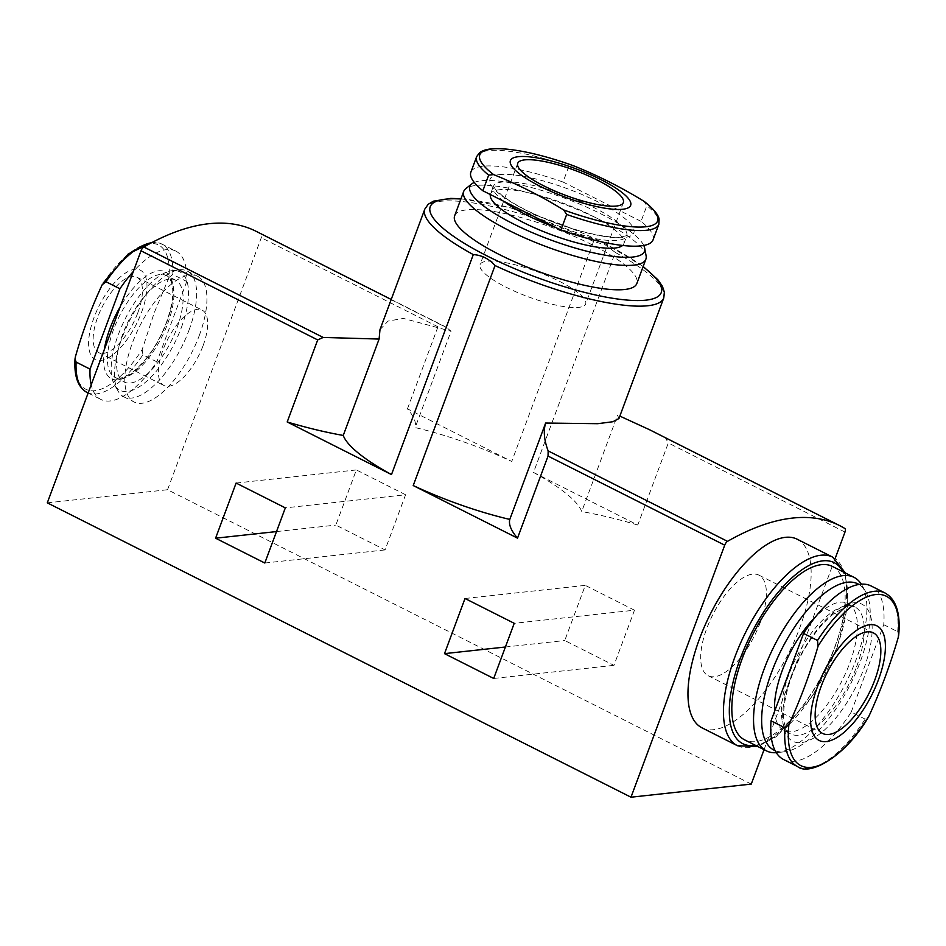 <?xml version="1.0" encoding="UTF-8"?>
<svg xmlns="http://www.w3.org/2000/svg" width="946" height="946" viewBox="0 0 946 946"><rect width="100%" height="100%" fill="white"/><g stroke="black" fill="none" stroke-linecap="round" stroke-linejoin="round"><path stroke-width="0.71" stroke-dasharray="4.73 3.55" d="M783.631 759.532A97.19 40.276 116.8 0 0 851.223 712.102L865.176 719.126L868.393 717.103M653.036 239.929A97.19 22.976 20.4 0 0 641.033 221.352L646.851 205.72L643.8 201.179M641.033 221.352L563.036 182.022L568.853 166.39L573.784 165.869M75.396 356.796A80.777 33.477 116.8 0 0 94.837 390.686A80.777 33.477 116.8 0 0 142.207 349.512L154.222 312.783L169.003 277.462A80.777 33.477 116.8 0 0 149.551 243.571A80.777 33.477 116.8 0 0 102.192 284.746M141.545 312.322A50.067 20.753 116.8 0 0 120.615 276.717A50.067 20.753 116.8 0 0 91.242 355.684A50.067 20.753 116.8 0 0 141.545 312.322M142.207 349.512L142.917 354.797L156.859 361.833A83.106 34.446 116.8 0 1 100.986 399.496A83.106 34.446 116.8 0 1 91.194 384.809M172.799 274.446A83.106 34.446 116.8 0 0 161.872 244.068L175.814 251.092A83.106 34.446 116.8 0 1 186.752 281.482L172.799 274.446L169.003 277.462M175.814 251.092A83.106 34.446 116.8 0 0 133.339 271.49M186.752 281.482L156.859 361.833M634.482 610.194L585.267 585.373L564.762 640.525L613.966 665.345L634.482 610.194L514.222 623.308M407.454 408.861L437.963 326.808L440.6 324.632L446.252 327.198L451.029 331.218L415.188 427.592A127.474 30.13 -159.6 0 1 511.751 461.459L407.454 408.861A169.015 39.957 20.4 0 1 415.188 427.592M649.358 429.638L665.57 438.093L668.302 442.965L637.781 525.03L533.485 472.432L615.302 252.44L605.227 244.837L593.556 241.478L511.751 461.459M764.061 749.67L835.129 558.578M751.254 784.092L167.56 489.732L261.285 237.706A4.222 1.75 116.8 0 0 261.238 234.182A422.543 175.14 116.8 0 0 255.952 231.238M405.586 494.758L356.37 469.937L335.854 525.089L385.069 549.91L405.586 494.758L285.325 507.872M379.985 329.646L388.073 321.072L403.434 318.424L451.029 331.218M533.485 472.432A127.474 30.13 -159.6 0 1 581.719 511.573L617.561 415.199L618.944 418.522M637.781 525.03A169.015 39.957 20.4 0 0 581.719 511.573M47.3 502.846L167.56 489.732M702.003 727.829A105.633 43.788 116.8 0 0 799.677 628.049A105.633 43.788 116.8 0 0 797.135 539.196M199.275 335.511A70.43 29.184 116.8 0 0 197.584 276.267A70.43 29.184 116.8 0 0 139.807 326.003A70.43 29.184 116.8 0 0 134.155 402.026A70.43 29.184 116.8 0 0 199.275 335.511M454.636 215.794A97.19 22.976 -159.6 0 1 466.756 209.846A97.19 22.976 -159.6 0 1 591.829 244.636A97.19 22.976 -159.6 0 1 636.824 283.54M188.975 330.308A70.43 29.184 116.8 0 0 187.284 271.076A70.43 29.184 116.8 0 0 179.314 269.835A70.43 29.184 116.8 0 0 129.507 320.812A70.43 29.184 116.8 0 0 118.12 391.171A70.43 29.184 116.8 0 0 123.855 396.835A70.43 29.184 116.8 0 0 188.975 330.308M137.844 312.724A42.251 17.513 116.8 0 0 136.827 277.178A42.251 17.513 116.8 0 0 102.156 307.024A42.251 17.513 116.8 0 0 98.774 352.633A42.251 17.513 116.8 0 0 137.844 312.724M176.902 328.12A57.044 23.638 116.8 0 0 175.53 280.134A57.044 23.638 116.8 0 0 128.739 320.422A57.044 23.638 116.8 0 0 124.163 382.007A57.044 23.638 116.8 0 0 176.902 328.12M181.325 327.635A66.362 27.505 116.8 0 0 172.219 270.651A66.362 27.505 116.8 0 0 125.286 318.684A66.362 27.505 116.8 0 0 114.561 384.975A66.362 27.505 116.8 0 0 146.015 381.782A66.362 27.505 116.8 0 0 181.325 327.635M465.006 598.487L585.267 585.373M505.412 647.005L564.762 640.525M493.706 678.459L613.966 665.345M236.11 483.051L356.37 469.937M276.504 531.569L335.854 525.089M264.809 563.024L385.069 549.91M203.083 345.621A42.251 17.513 116.8 0 0 202.066 310.075A42.251 17.513 116.8 0 0 167.395 339.921A42.251 17.513 116.8 0 0 164.013 385.53A42.251 17.513 116.8 0 0 203.083 345.621M646.106 255.81A97.19 22.976 20.4 0 0 576.315 209.066A97.19 22.976 20.4 0 0 475.826 185.475A97.19 22.976 20.4 0 0 465.728 188.727M643.765 245.463A93.122 22.018 20.4 0 0 573.501 201.581A93.122 22.018 20.4 0 0 481.514 180.721A93.122 22.018 20.4 0 0 474.265 182.436M622.586 245.463A71.127 16.815 20.4 0 0 623.852 243.678A71.127 16.815 20.4 0 0 577.474 208.924A71.127 16.815 20.4 0 0 499.382 189.732A71.127 16.815 20.4 0 0 490.513 194.084A71.127 16.815 20.4 0 0 490.371 194.545M563.036 182.022A97.19 22.976 20.4 0 0 470.86 172.184M559.571 281.388A56.334 13.315 -159.6 0 1 585.657 303.938A56.334 13.315 -159.6 0 1 528.211 296.784A56.334 13.315 -159.6 0 1 480.048 264.667A56.334 13.315 -159.6 0 1 559.571 281.388M832.244 566.358A97.19 40.276 -63.2 0 1 834.585 648.105A97.19 40.276 -63.2 0 1 744.715 739.914M776.311 752.697A97.19 40.276 116.8 0 0 777.458 752.59A97.19 40.276 116.8 0 0 856.319 659.078A97.19 40.276 116.8 0 0 861.901 585.148A97.19 40.276 116.8 0 0 861.309 584.167M775.129 750.639A93.122 38.597 116.8 0 0 784.553 751.774A93.122 38.597 116.8 0 0 860.115 662.176A93.122 38.597 116.8 0 0 865.46 591.345A93.122 38.597 116.8 0 0 858.944 584.439M774.608 711.286A71.127 29.48 116.8 0 0 783.915 730.501A71.127 29.48 116.8 0 0 849.685 663.312A71.127 29.48 116.8 0 0 847.971 603.477A71.127 29.48 116.8 0 0 815.487 616.863M851.223 712.102L883.73 624.679A97.19 40.276 116.8 0 0 871.16 585.988M883.73 624.679L897.683 631.715L898.7 635.192M760.265 622.515A56.334 23.354 116.8 0 0 758.917 575.133A56.334 23.354 116.8 0 0 712.693 614.912A56.334 23.354 116.8 0 0 708.176 675.74A56.334 23.354 116.8 0 0 760.265 622.515M797.573 766.567A97.19 40.276 116.8 0 0 865.176 719.126M658.854 224.297A97.19 22.976 20.4 0 0 646.851 205.72M568.853 166.39A97.19 22.976 20.4 0 0 476.678 156.551M87.032 392.46A83.106 34.446 116.8 0 0 142.917 354.797M152.472 242.247L161.872 244.068A83.106 34.446 116.8 0 0 151.585 242.72M104.332 349.476A59.858 24.809 116.8 0 0 124.198 378.093A59.858 24.809 116.8 0 0 166.792 322.196A59.858 24.809 116.8 0 0 163.93 271.266A59.858 24.809 116.8 0 0 120.201 306.823M844.979 532.066L668.302 442.965M437.963 326.808L261.285 237.706M424.825 209.09A127.474 30.13 -159.6 0 1 593.556 241.478M615.302 252.44A127.474 30.13 -159.6 0 1 663.773 297.943M460.891 199.003A123.24 29.137 -159.6 0 1 604.187 243.288A123.24 29.137 -159.6 0 1 643.067 266.748M440.6 324.632L261.238 234.182M844.932 528.542L665.57 438.093M167.749 323.497A57.044 23.638 116.8 0 0 166.378 275.523A57.044 23.638 116.8 0 0 119.574 315.81A57.044 23.638 116.8 0 0 114.998 377.383A57.044 23.638 116.8 0 0 167.749 323.497M555.822 227.548A71.127 16.815 20.4 0 0 626.713 235.98A71.127 16.815 20.4 0 0 580.336 201.226A71.127 16.815 20.4 0 0 502.243 182.034A71.127 16.815 20.4 0 0 493.374 186.397A71.127 16.815 20.4 0 0 503.958 201.392M499.571 174.596A76.768 18.151 20.4 0 0 561.605 225.219A76.768 18.151 20.4 0 0 624.667 218.349A76.768 18.151 20.4 0 0 499.571 174.596M737.478 745.732A105.633 43.788 116.8 0 0 835.152 645.941A105.633 43.788 116.8 0 0 832.61 557.088M755.44 745.318A101.411 42.038 116.8 0 0 836.583 647.892A101.411 42.038 116.8 0 0 842.957 571.762M856.556 666.776A71.127 29.48 116.8 0 0 854.841 606.942A71.127 29.48 116.8 0 0 796.497 657.174A71.127 29.48 116.8 0 0 790.785 733.966A71.127 29.48 116.8 0 0 856.556 666.776M863.804 668.787A76.768 31.821 116.8 0 0 831.7 614.202A76.768 31.821 116.8 0 0 786.67 735.29A76.768 31.821 116.8 0 0 863.804 668.787M897.683 631.715A97.19 40.276 116.8 0 0 885.101 593.024M88.144 393.028L100.986 399.496M643.174 266.465L604.66 243.37L510.332 207.706L460.998 198.719M446.252 327.21L391.218 299.456M123.855 396.835L134.155 402.026M187.284 271.076L197.584 276.267M175.53 280.134L166.378 275.523C167.773 275.7 169.417 277.828 171.273 281.873C174.312 291.037 172.704 304.541 166.449 322.373C157.947 344.592 146.122 361.62 130.986 373.481L123.027 377.549C118.664 378.459 115.991 378.4 114.998 377.383L124.163 382.007M114.561 384.975L118.12 391.171M172.219 270.651L179.314 269.835M98.774 352.633L164.013 385.53M136.827 277.178L202.066 310.075M623.852 243.678L626.914 235.637L619.748 237.198C614.427 237.481 607.344 236.807 598.522 235.187C578.869 231.368 558.282 224.687 536.737 215.156C521.731 208.345 510.131 201.758 501.936 195.373L495.349 189.212L493.445 186.007L490.513 194.084M517.734 163.327L480.048 264.667M623.343 202.61L585.657 303.938M845.381 572.992L847.651 605.665L837.115 647.632L812.401 696.374L776.051 736.816L757.852 746.536M865.46 591.345L861.901 585.148M784.553 751.774L777.458 752.59M783.915 730.501L790.785 733.966C788.692 733.138 786.871 730.631 785.334 726.433C779.256 710.978 789.744 670.111 809.48 641.27C817.651 629.019 825.929 619.701 834.325 613.315L845.653 606.989L854.841 606.942L847.971 603.477M708.176 675.74L822.63 733.457M758.917 575.133L873.359 632.85"/><path stroke-width="1.42" d="M869.09 715.803C880.667 690.592 890.399 664.435 898.274 637.32L898.7 635.192C900.663 613.315 896.122 599.267 885.101 593.024L871.16 585.988A97.19 40.276 116.8 0 0 803.556 633.43L771.049 720.84A97.19 40.276 116.8 0 0 783.631 759.532L797.573 766.567A97.19 40.276 116.8 0 1 785.003 727.876L788.917 724.541A94.86 39.318 116.8 0 0 811.467 767.324A94.86 39.318 116.8 0 0 869.09 715.803L868.393 717.103C845.074 757.226 809.268 776.347 797.573 766.567M771.049 720.84L785.003 727.876M643.8 201.179C621.25 187.332 597.907 175.566 573.784 165.869L573.453 165.739C545.7 155.818 522.097 150.166 502.669 148.794C491.979 148.108 484.399 149.314 479.918 152.412L476.678 156.551L470.86 172.184A97.19 22.976 20.4 0 0 482.862 190.761L560.86 230.091A97.19 22.976 20.4 0 0 653.036 239.929L658.854 224.297A97.19 22.976 20.4 0 1 566.678 214.458L563.627 209.929A94.86 22.42 20.4 0 0 645.787 226.768A94.86 22.42 20.4 0 0 643.8 201.179L644.746 201.829C657.884 212.436 658.783 217.438 659.09 219.046L658.854 224.297M560.86 230.091L566.678 214.458M573.784 165.869A94.86 22.42 20.4 0 0 491.624 149.03A94.86 22.42 20.4 0 0 493.611 174.608L488.68 175.128L482.862 190.761M151.585 242.72A83.106 34.446 116.8 0 0 105.987 281.731L102.192 284.746C91.419 307.817 82.491 331.833 75.396 356.796L75.018 358.877L76.106 362.082L90.047 369.117A83.106 34.446 116.8 0 0 91.194 384.809M105.987 281.731L119.941 288.767A83.106 34.446 116.8 0 1 133.339 271.49M90.047 369.117L119.941 288.767M514.222 623.308L465.006 598.487L444.502 653.639L493.706 678.459L514.222 623.308M495.042 265.554L413.225 485.546A127.474 30.13 -159.6 0 0 509.788 519.413L545.629 423.039L597.73 423.69L612.842 421.739L618.944 418.522L663.773 297.943A127.474 30.13 -159.6 0 1 495.042 265.554C488.976 258.79 481.727 255.136 473.296 254.592L391.49 474.573L287.194 421.975L317.702 339.921L141.025 250.82L47.3 502.846L630.994 797.206L751.254 784.092L764.061 749.67M835.129 558.578L844.979 532.066A4.222 1.75 116.8 0 0 844.932 528.542A422.543 175.14 116.8 0 0 839.658 525.598A422.543 175.14 116.8 0 0 727.509 541.349A4.222 1.75 116.8 0 0 724.719 545.18L630.994 797.206M413.225 485.546L517.521 538.144L548.041 456.078L548.148 450.899C544.104 440.162 543.264 430.879 545.629 423.039M285.325 507.872L236.11 483.051L215.593 538.203L264.809 563.024L285.325 507.872M391.49 474.573A127.474 30.13 -159.6 0 1 343.256 435.432L379.098 339.058L379.985 329.646M287.194 421.975A169.015 39.957 20.4 0 0 343.256 435.432M379.098 339.058L323.177 337.438L317.702 339.921M391.218 299.456L255.952 231.238A422.543 175.14 116.8 0 0 143.816 246.989A4.222 1.75 116.8 0 0 141.025 250.82M619.831 416.098L649.358 429.638L839.658 525.598M737.478 745.732A105.633 43.788 116.8 0 1 745.956 631.692A105.633 43.788 116.8 0 1 832.61 557.088L797.135 539.196A105.633 43.788 116.8 0 0 710.47 613.8A105.633 43.788 116.8 0 0 702.003 727.829L737.478 745.732L757.852 746.536M509.788 519.413A169.015 39.957 20.4 0 0 517.521 538.144M645.882 259.169L636.824 283.54A97.19 22.976 -159.6 0 1 537.718 271.206A97.19 22.976 -159.6 0 1 454.636 215.794L463.706 191.423A97.19 22.976 20.4 0 0 546.788 246.835A97.19 22.976 20.4 0 0 645.882 259.169A97.19 22.976 20.4 0 0 646.106 255.81L644.675 248.124A93.122 22.018 20.4 0 0 643.765 245.463M444.502 653.639L505.412 647.005M215.593 538.203L276.504 531.569M474.265 182.436A93.122 22.018 20.4 0 0 471.841 183.843L465.728 188.727A97.19 22.976 20.4 0 0 463.706 191.423M471.841 183.843A93.122 22.018 20.4 0 0 549.508 239.515A93.122 22.018 20.4 0 0 644.675 248.124M490.371 194.545A71.127 16.815 20.4 0 0 548.077 233.414A71.127 16.815 20.4 0 0 622.586 245.463M621.321 191.955A64.151 15.16 20.4 0 0 518.408 156.681A64.151 15.16 20.4 0 0 532.326 182.129A64.151 15.16 20.4 0 0 610.702 208.995A64.151 15.16 20.4 0 0 621.321 191.955M493.611 174.608C517.71 184.293 541.053 196.059 563.627 209.929M616.319 206.051A56.334 13.315 -159.6 0 1 554.462 190.856A56.334 13.315 -159.6 0 1 517.734 163.327A56.334 13.315 -159.6 0 1 597.257 180.047A56.334 13.315 -159.6 0 1 623.343 202.61A56.334 13.315 -159.6 0 1 616.319 206.051M766.461 750.876L744.715 739.914A97.19 40.276 -63.2 0 1 742.385 658.168A97.19 40.276 -63.2 0 1 832.244 566.358L853.99 577.332A97.19 40.276 116.8 0 0 774.254 645.964A97.19 40.276 116.8 0 0 766.461 750.876A97.19 40.276 116.8 0 0 776.311 752.697M861.309 584.167A97.19 40.276 116.8 0 0 853.99 577.332M858.944 584.439A93.122 38.597 116.8 0 0 781.491 649.606A93.122 38.597 116.8 0 0 775.129 750.639M815.487 616.863A71.127 29.48 116.8 0 0 774.608 711.286M803.556 633.43L817.51 640.454L818.101 646.071C810.237 673.15 800.505 699.307 788.917 724.541M811.018 712.645A64.151 26.583 116.8 0 0 833.97 739.181A64.151 26.583 116.8 0 0 878.42 679.831A64.151 26.583 116.8 0 0 862.007 627.127A64.151 26.583 116.8 0 0 811.018 712.645M874.719 680.233A56.334 23.354 116.8 0 0 873.359 632.85A56.334 23.354 116.8 0 0 827.147 672.641A56.334 23.354 116.8 0 0 822.63 733.457A56.334 23.354 116.8 0 0 874.719 680.233M476.678 156.551A97.19 22.976 20.4 0 0 488.68 175.128M76.106 362.082A83.106 34.446 116.8 0 0 87.032 392.46C77.986 387.422 73.977 376.236 75.018 358.877M120.201 306.823A59.858 24.809 116.8 0 0 104.332 349.476M724.719 545.18L548.041 456.078M473.296 254.592A127.474 30.13 -159.6 0 1 424.825 209.09L379.985 329.657M643.067 266.748A123.24 29.137 -159.6 0 1 616.52 298.853A123.24 29.137 -159.6 0 1 460.004 240.651A123.24 29.137 -159.6 0 1 460.891 199.003M323.177 337.438L143.816 246.989M727.509 541.349L548.148 450.899M503.958 201.392A71.127 16.815 20.4 0 0 555.822 227.548M842.957 571.762A101.411 42.038 116.8 0 0 750.947 634.21A101.411 42.038 116.8 0 0 755.44 745.318M885.101 593.024A97.19 40.276 116.8 0 0 817.51 640.454M898.274 637.32A94.86 39.318 116.8 0 0 875.724 594.549A94.86 39.318 116.8 0 0 818.101 646.071M152.472 242.247L128.242 253.942L103.079 283.197M87.032 392.46L88.144 393.028M460.998 198.719L450.71 198.4L433.434 201.167L428.195 204.289L424.825 209.09M663.773 297.943L664.352 292.101L662.425 286.319L657.884 279.72L643.174 266.465M832.61 557.088L845.381 572.992"/></g></svg>
